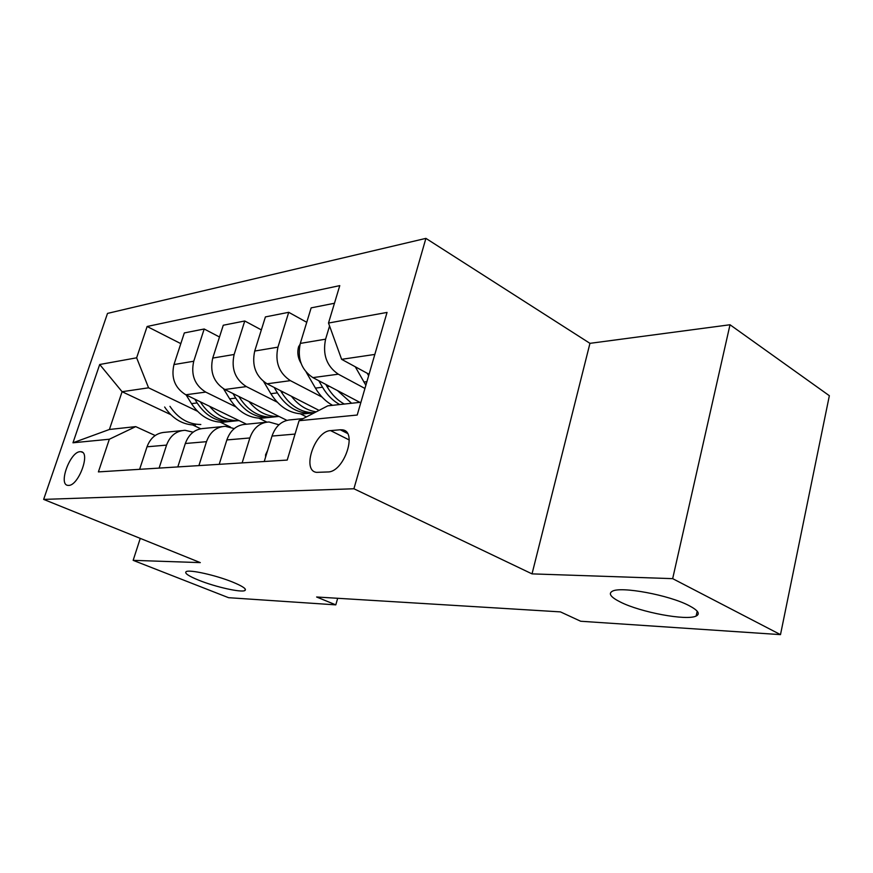 <?xml version="1.0" encoding="UTF-8"?>
<svg xmlns="http://www.w3.org/2000/svg" width="873" height="873" viewBox="0 0 873 873"><rect width="100%" height="100%" fill="white"/><g stroke="black" fill="none" stroke-linecap="round" stroke-linejoin="round"><path stroke-width="1.31" d="M232.633 582.073C242.781 586.263 246.873 589.068 244.931 590.508C241.494 592.789 215.718 587.038 199.066 580.338C188.623 576.115 184.312 573.223 186.135 571.673C189.234 569.294 215.926 575.231 232.633 582.073M689.081 605.633C698.138 610.413 700.484 613.883 696.141 616.043C686.615 620.954 640.596 612.311 620.485 602.097C610.784 597.241 608.066 593.618 612.333 591.239C620.768 586.099 669.187 595.026 689.081 605.633M68.618 485.41C78.603 485.792 90.879 452.192 81.003 451.712L80.076 451.69C70.069 451.745 58.055 484.711 67.865 485.377L68.618 485.41M425.904 238.373L107.51 313.407L43.65 499.4L353.903 488.76L425.904 238.373L589.952 343.34L532.028 573.877L672.668 578.646L730.014 324.756L589.952 343.34M730.014 324.756L829.35 395.709L780.495 634.627L672.668 578.646M780.495 634.627L580.687 621.249L560.433 611.886L316.626 597.001L335.799 604.869L337.676 598.278M340.263 429.778L330.605 430.607C314.771 430.956 301.294 470.973 316.659 472.358L327.888 471.955C344.027 472.271 357.995 430.978 342.26 429.832L340.263 429.778L347.389 433.39M374.833 354.427L341.616 359.327L328.499 323.043L339.772 285.624L147.122 326.491L180.82 343.635M328.499 323.043L387.045 312.425L357.21 415.035L299.068 420.71L327.811 405.836L360.931 402.246M170.704 414.61L122.089 391.715L109.409 429.472L135.719 426.624L109.343 439.228L98.398 471.9L287.217 460.071L299.068 420.71M109.343 439.228L72.972 442.786L99.708 364.499L136.635 357.81L147.122 326.491M140.258 538.39L133.154 560.346L228.551 597.689L335.799 604.869M133.154 560.346L200.299 562.616L43.65 499.4M532.028 573.877L353.903 488.76M135.719 426.624L155.165 435.518M159.104 468.092L166.557 445.11C170.071 435.769 176.226 430.836 185.021 430.302L193.129 432.168M198.902 465.604L206.497 441.683C210.066 431.971 216.34 426.842 225.31 426.308L234.248 428.588M242.137 462.897L249.853 437.962C253.486 427.835 259.87 422.51 269.015 421.975L278.934 424.769M200.703 428.752L192.769 425.009M369.061 374.277L341.616 359.327M364.936 388.463L338.309 374.19C326.666 366.245 322.432 354.569 325.596 339.171L329.568 325.989M359.862 402.366L312.894 377.616C301.349 369.868 297.158 358.465 300.301 343.405L311.159 307.863L334.457 303.258M322.017 397.062L290.403 380.65C278.967 373.077 274.809 361.913 277.941 347.148L288.723 312.305L306.75 322.301M319.049 410.375L267.051 383.804C255.724 376.416 251.61 365.492 254.72 351.044L265.414 316.91L288.723 312.305M306.456 416.89L300.432 413.857M277.178 402.137L246.361 386.597C235.121 379.362 231.05 368.657 234.139 354.482L244.767 320.991L261.343 329.896M286.89 420.35L224.819 389.5C213.699 382.429 209.673 371.953 212.739 358.072L223.27 325.236L244.767 320.991M266.887 422.117L258.888 418.189M235.775 406.84L205.712 392.086C194.69 385.157 190.707 374.877 193.741 361.247L204.195 329.001L219.494 337M246.524 424.202L185.796 394.771C174.884 387.994 170.933 377.933 173.956 364.565L184.323 332.929L204.195 329.001M230.439 427.039L220.345 422.205M197.418 411.216L148.574 387.808L122.089 391.715L99.708 364.499M264.235 461.511L272.016 436.064C275.672 425.729 282.121 420.295 291.331 419.76L303.171 418.593M219.199 464.327L226.849 439.937C230.45 430.029 236.779 424.813 245.837 424.278L265.687 422.303M177.808 466.924L185.327 443.495C188.863 433.979 195.072 428.959 203.966 428.425L222.037 426.635M136.635 357.81L148.574 387.808M139.625 469.314L147.013 446.79C150.483 437.635 156.583 432.79 165.292 432.266L181.813 430.629M72.972 442.786L109.409 429.472M355.267 366.769L365.863 385.277M367.249 373.295L368.635 375.75M265.578 457.125L265.578 454.746L267.596 450.501M300.05 344.311L298.555 346.821C297.147 352.223 297.813 357.406 300.53 362.382L300.967 363.135M306.259 372.269L315.437 388.114C319.987 395.829 325.705 401.569 332.591 405.312M337.436 390.547L351.59 403.261M318.798 380.726L322.541 387.219C327.102 394.989 332.831 400.762 339.739 404.537M344.3 404.046C337.382 400.26 331.642 394.454 327.069 386.652L325.782 384.415M263.701 381.665L270.837 393.69C279.284 406.993 290.054 413.737 303.149 413.922L308.082 413.42M291.396 396.244C298.359 405.214 306.63 410.408 316.212 411.838M274.177 387.448L277.385 392.872C285.853 406.251 296.645 413.038 309.773 413.245L314.007 412.798C300.858 412.602 290.043 405.781 281.564 392.348L280.615 390.733M223.575 388.834L229.664 398.852C237.947 411.62 248.532 418.08 261.409 418.243L266.276 417.741M248.925 401.482C257.055 411.51 266.658 416.53 277.723 416.552L279.12 416.497M232.971 393.548L235.721 398.099C244.025 410.943 254.632 417.447 267.553 417.6L272.42 417.098M276.348 416.694L271.47 417.196C258.528 417.032 247.899 410.506 239.573 397.608L238.907 396.506M186.135 394.934L191.514 403.632C199.644 415.908 210.044 422.117 222.713 422.237L227.493 421.746M209.618 406.316C217.595 415.897 227.002 420.677 237.849 420.677L239.126 420.622M194.788 399.125L197.134 402.933C205.286 415.275 215.707 421.517 228.41 421.648L233.2 421.157M236.845 420.775L232.043 421.277C219.319 421.146 208.876 414.882 200.714 402.486L200.288 401.798M169.951 406.338C177.983 418.342 188.273 424.398 200.812 424.507M195.41 425.064C182.904 424.955 172.647 418.931 164.637 407.004M312.894 377.616L338.309 374.19M267.051 383.804L290.403 380.65M224.819 389.5L246.361 386.597M185.796 394.771L205.712 392.086M300.301 343.405L325.596 339.171M272.016 436.064L295.041 434.077M226.849 439.937L249.853 437.962M254.72 351.044L277.941 347.148M185.327 443.495L206.497 441.683M212.739 358.072L234.139 354.482M147.013 446.79L166.557 445.11M173.956 364.565L193.741 361.247M349.233 439.981L330.605 430.607M366.911 381.665L363.888 382.036M265.578 455.029L266.232 454.986M299.57 346.385L298.73 346.516M322.541 387.219L315.437 388.114M329.47 386.357L327.069 386.652M277.385 392.872L270.837 393.69M283.343 392.13L281.564 392.348M235.721 398.099L229.664 398.852M240.828 397.455L239.573 397.608M197.134 402.933L191.514 403.632M201.499 402.388L200.714 402.486M244.931 590.508L245.324 589.177M696.141 616.043L697.2 611.209M82.553 452.389L81.003 451.712M346.144 431.808L342.26 429.832M303.149 413.922L309.773 413.245M261.409 418.243L267.553 417.6M271.47 417.196L277.723 416.552M222.713 422.237L228.41 421.648M232.043 421.277L237.849 420.677"/></g></svg>
